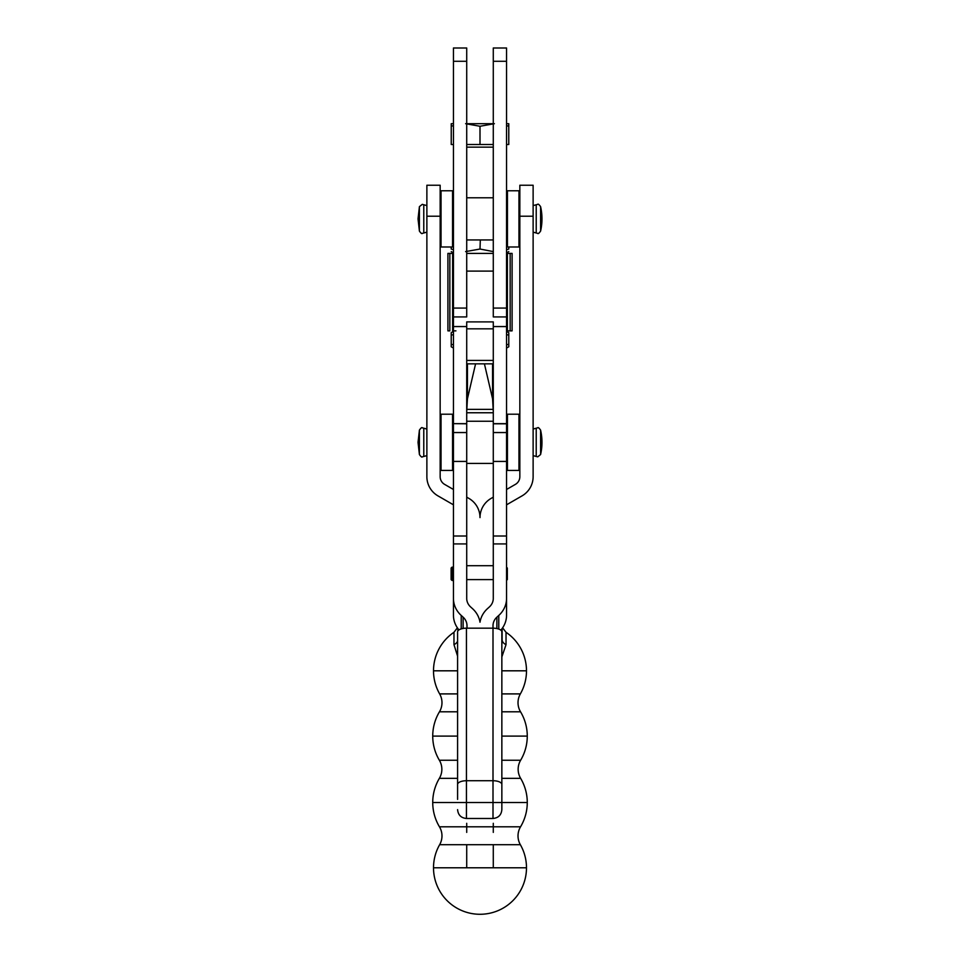 <?xml version="1.0" encoding="UTF-8"?>
<svg xmlns="http://www.w3.org/2000/svg" width="960" height="960" viewBox="0 0 960 960"><rect width="100%" height="100%" fill="white"/><g stroke="black" fill="none" stroke-linecap="round" stroke-linejoin="round"><path stroke-width="1.44" d="M453.444 51.888L453.444 61.284L466.716 61.284L466.716 48L453.444 48L453.444 51.888M493.284 51.888L493.284 61.284L506.556 61.284L506.556 48L493.284 48L493.284 51.888M493.284 308.064L506.556 308.064L506.556 316.92L493.284 316.92L493.284 61.284M506.556 308.064L506.556 61.284M453.444 308.064L466.716 308.064L466.716 316.92L453.444 316.92L453.444 61.284M466.716 308.064L466.716 61.284M518.016 835.908A17.712 17.712 180 0 1 520.536 826.812L439.464 826.812A17.712 17.712 180 0 1 439.644 844.704L520.356 844.704A17.712 17.712 180 0 1 518.016 835.908M501.852 778.344L520.632 778.344A17.712 17.712 180 0 1 520.632 760.248L501.852 760.248M457.584 760.248L439.368 760.248A17.712 17.712 180 0 1 439.368 778.344L457.584 778.344M501.852 711.792L520.536 711.792A17.712 17.712 180 0 1 520.356 693.9L501.852 693.9M457.584 693.9L439.644 693.9A17.712 17.712 180 0 1 439.464 711.792L457.584 711.792M519.84 216.216L533.124 216.216L533.124 185.232L519.84 185.232L519.84 476.7A8.856 8.856 -0 0 1 515.412 484.368L506.556 489.48M440.16 216.216L426.876 216.216L426.876 185.232L440.16 185.232L440.16 476.7A8.856 8.856 180 0 0 444.588 484.368L453.444 489.48M519.84 191.652L518.952 190.764L518.952 246.984L507.444 246.984L507.444 190.764L506.556 191.652M453.444 191.652L452.556 190.764L452.556 246.984L441.048 246.984L441.048 190.764L440.16 191.652M519.84 415.104L518.952 414.216L518.952 470.436L507.444 470.436L507.444 414.216L506.556 415.104M453.444 415.104L452.556 414.216L452.556 470.436L441.048 470.436L441.048 414.216L440.16 415.104M502.128 628.512L502.128 639.66A8.856 6.012 180 0 0 506.028 644.64L501.852 656.928L506.028 644.64L506.028 632.292L502.608 627.828M501.852 644.556L502.128 639.66L501.852 644.556M457.872 628.512L457.872 630.972M457.584 656.148L453.972 644.64L457.584 656.148M457.584 641.148A8.856 6.012 -0 0 1 453.972 644.64L453.972 632.292L457.392 627.828M437.952 495.876A22.128 22.128 180 0 1 426.876 476.7A22.128 22.128 -0 0 0 437.952 495.876L453.444 504.816M466.716 497.148L468.936 498.432A22.128 22.128 180 0 1 480 517.596A22.128 22.128 180 0 1 491.064 498.432L493.284 497.148M533.124 216.216L533.124 476.7A22.128 22.128 180 0 1 522.048 495.876L506.556 504.816M426.876 216.216L426.876 476.7M480 517.596A22.128 22.128 -0 0 0 468.936 498.432M466.716 832.392L466.716 823.32M493.284 832.392L493.284 823.32M493.284 844.704L493.284 867.78M466.716 844.704L466.716 867.78M506.556 580.332L507.336 579.564L507.336 568.044L506.556 567.276M452.004 567.168L451.116 568.044L451.116 579.564L452.004 580.44L452.004 567.168L453.444 567.168M493.008 818.484C498.384 817.956 501.336 815.004 501.852 809.628L501.852 631.896A8.856 3.732 180 0 0 499.26 629.268A8.856 3.732 180 0 0 493.008 628.176L493.008 818.484L466.44 818.484L466.44 628.176A8.856 3.732 180 0 0 460.176 629.268A8.856 3.732 180 0 0 457.584 631.896L457.584 799.38M466.44 628.176L493.008 628.176L493.008 625.68A13.284 12.048 -0 0 1 496.896 617.16L498.78 615.444A26.556 24.084 180 0 0 506.556 598.416L506.556 423.648L493.284 423.648L493.284 598.416A13.284 12.048 0 0 1 489.396 606.924L487.5 608.64A26.556 24.084 180 0 0 480 622.2A26.556 24.084 0 0 0 472.5 608.64L470.604 606.924A13.284 12.048 180 0 1 466.716 598.416L466.716 423.648L453.444 423.648L466.716 423.792M453.444 592.86L453.444 598.416A26.556 24.084 0 0 0 461.22 615.444L463.104 617.16A13.284 12.048 180 0 1 466.992 625.68L466.992 628.176M458.964 629.904A26.556 24.084 180 0 1 453.444 615.192L453.444 423.792M453.516 617.052L453.444 615.192M500.82 630.144A26.556 24.084 0 0 0 506.556 615.192L506.556 598.416M506.484 617.052L506.556 615.192M453.444 330.864L455.928 330.864M493.284 423.648L493.284 328.836L466.716 328.836L466.716 360.42L493.284 360.42L493.284 321.9L466.716 321.9L466.716 423.648M475.584 363.84L467.436 398.796L466.716 411.324M453.444 316.92L453.444 423.648M484.416 363.84L492.564 398.796L493.284 411.324M506.556 316.92L506.556 423.648M466.716 253.404L493.284 253.404M506.556 334.536L508.788 335.232L508.788 346.776L506.556 348.06M508.788 344.208L506.556 344.904M453.444 344.904L451.224 344.208L451.224 346.776L453.444 348.06M506.556 331.38L508.788 332.664L508.788 335.232M453.444 334.536L451.224 335.232L451.224 332.664L453.444 331.38M453.444 249.732L451.224 249.036C451.224 252.504 451.224 252.504 451.224 249.036C451.224 252.504 451.224 252.504 451.224 249.036L451.224 246.984M508.788 246.984L508.788 249.036C508.788 252.504 508.788 252.504 508.788 249.036C508.788 252.504 508.788 252.504 508.788 249.036L506.556 249.732M493.284 251.592L480 249.036L480.312 239.952M480 249.036L465.612 251.604M507.372 253.404L510.156 253.404L507.372 253.404L507.372 330.864L512.1 330.864L512.1 253.404L510.156 253.404L510.156 330.864L507.372 330.864M449.844 253.404L447.912 253.404L447.912 330.864L449.844 330.864L449.844 253.404L453.444 253.404L449.844 253.404M451.224 335.232L451.224 344.208M506.568 253.404L506.556 330.864M480 144.504L493.284 144.504L466.716 144.504L480 144.504L480 126.264L465.612 123.696M493.284 147.156L466.716 147.156M494.388 123.696L480 126.264M466.716 123.696L493.284 123.696M493.26 409.368L466.716 409.368M466.716 412.764L493.284 412.764M506.556 123.696L508.776 123.696L508.776 126.264L506.556 125.568M453.444 125.568L451.236 126.264L451.236 123.696L453.444 123.696M453.444 144.504L451.236 144.504L451.236 126.264M508.776 126.264L508.776 144.504L506.556 144.504M536.22 456.456L537.708 456.852L540.588 454.56L540.588 430.104C539.028 427.908 538.068 427.152 537.708 427.812L536.22 428.208L536.22 456.456L533.124 455.616M426.876 455.616L423.78 456.456L423.78 428.208L422.292 427.812C421.932 427.152 420.972 427.908 419.412 430.104L419.412 454.56L418.032 442.356M536.22 232.992L537.708 233.388C538.056 234.06 539.016 233.292 540.588 231.108L540.588 206.64C539.016 204.444 538.056 203.688 537.708 204.348L536.22 204.756L536.22 232.992L533.124 232.152M419.412 206.64L419.412 231.108L418.032 218.868L419.412 206.64L422.292 204.348L426.876 205.596M426.876 232.152L423.78 232.992L423.78 204.756M439.644 844.704A46.488 46.488 0 0 0 433.512 867.78L526.488 867.78A46.488 46.488 0 0 0 520.356 844.704M439.368 778.344A47.268 47.268 0 0 0 432.732 802.5L527.268 802.5A47.268 47.268 0 0 0 520.632 778.344M439.464 711.792A47.268 47.268 0 0 0 432.732 736.104L457.584 736.104M501.852 736.104L527.268 736.104A47.268 47.268 0 0 0 520.536 711.792M453.972 632.292A46.488 46.488 0 0 0 433.512 670.812L457.584 670.812M501.852 670.812L526.488 670.812A46.488 46.488 0 0 0 506.028 632.292M540.588 206.64L540.588 206.64A54.6 54.6 0 0 1 540.588 231.108M423.78 428.208L426.876 429.048M540.588 430.104L540.588 430.104A54.6 54.6 0 0 1 540.588 454.56M493.284 579.612L466.716 579.612M501.852 784.464A8.856 3.732 -0 0 0 499.26 781.824A8.856 3.732 -0 0 0 493.008 780.732L466.44 780.732A8.856 3.732 180 0 0 460.176 781.824A8.856 3.732 180 0 0 457.584 784.464M463.104 617.16L463.104 628.44M461.22 628.884L461.22 615.444M453.444 432.552L466.716 432.552M453.444 461.424L466.716 461.424M453.444 536.004L466.716 536.004M453.444 543.924L466.716 543.924M506.556 543.924L493.284 543.924M496.896 617.16L496.896 628.548M498.78 629.076L498.78 615.444M506.556 432.552L493.284 432.552M506.556 423.792L493.284 423.792M506.556 461.424L493.284 461.424M506.556 536.004L493.284 536.004M467.436 398.796L467.436 363.84M453.444 326.568L466.716 326.568M492.564 398.796L492.564 363.84M506.556 326.568L493.284 326.568M466.716 271.104L493.284 271.104M452.64 330.864L452.64 253.404M423.78 232.992L422.292 233.388C421.944 234.06 420.984 233.292 419.412 231.108M423.78 456.456L422.292 456.852C421.944 457.524 420.984 456.756 419.412 454.56M533.124 429.048L536.22 428.208M419.412 430.104L418.032 442.332M533.124 205.596L536.22 204.756M433.512 867.78A46.488 46.488 0 0 0 480 914.28A46.488 46.488 0 0 0 526.488 867.78M432.732 802.5A47.268 47.268 0 0 0 439.464 826.812M520.536 826.812A47.268 47.268 0 0 0 527.268 802.5M432.732 736.104A47.268 47.268 0 0 0 439.368 760.248M520.632 760.248A47.268 47.268 0 0 0 527.268 736.104M433.512 670.812A46.488 46.488 0 0 0 439.644 693.9M520.356 693.9A46.488 46.488 0 0 0 526.488 670.812M466.716 197.784L493.284 197.784M466.716 239.952L493.284 239.952M466.716 565.716L493.284 565.716M453.444 469.56L452.556 470.436M452.556 414.216L441.048 414.216M440.16 469.56L441.048 470.436M519.84 469.56L518.952 470.436M518.952 414.216L507.444 414.216M506.556 469.56L507.444 470.436M453.444 246.096L452.556 246.984M452.556 190.764L441.048 190.764M440.16 246.096L441.048 246.984M519.84 246.096L518.952 246.984M518.952 190.764L507.444 190.764M506.556 246.096L507.444 246.984M452.004 580.44L453.444 580.44M466.44 818.484C461.064 817.956 458.112 815.004 457.584 809.628M466.716 421.248L493.284 421.248M466.716 463.416L493.284 463.416M466.716 363.84L493.284 363.84M453.444 252.888L451.224 251.604M506.556 252.888L508.788 251.604"/></g></svg>
